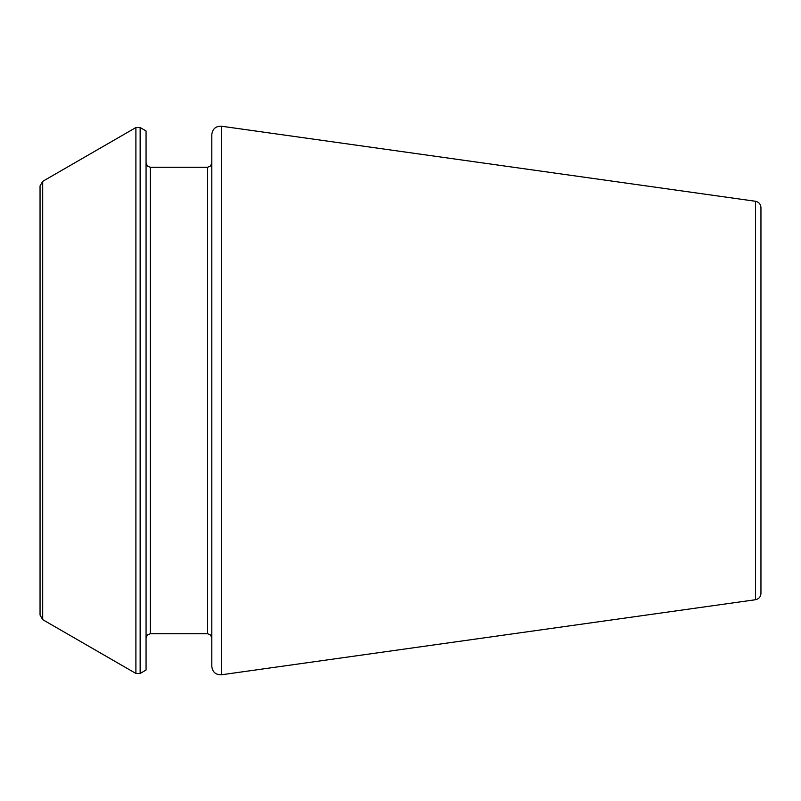 <?xml version="1.0" encoding="UTF-8"?>
<svg xmlns="http://www.w3.org/2000/svg" width="801" height="801" viewBox="0 0 801 801"><rect width="100%" height="100%" fill="white"/><g stroke="black" fill="none" stroke-linecap="round" stroke-linejoin="round"><path stroke-width="0.6" stroke-dasharray="4 3" d="M760.95 593.431L760.95 207.569M146.062 400.5L146.062 163.024L146.062 400.5M146.062 670.026L146.062 130.974M211.794 666.382L211.794 134.618M40.05 615.048L40.05 185.952M755.473 599.729L755.473 201.271M221.456 674.782L221.456 126.218M150.308 633.731L150.308 167.269M207.549 633.731L207.549 167.269M140.145 673.451L140.145 127.549M135.9 673.451L135.9 127.549M42.703 619.644L42.703 181.356"/><path stroke-width="1.2" d="M755.473 599.729L755.473 201.271C758.827 201.982 760.66 204.075 760.95 207.569L760.95 593.431C760.66 596.925 758.827 599.018 755.473 599.729L221.456 674.782C215.759 674.933 212.535 672.139 211.794 666.382L211.794 134.618C212.535 128.861 215.759 126.067 221.456 126.218L221.456 674.782M140.145 127.549L146.062 130.974L146.062 670.026L140.145 673.451L135.9 673.451L135.9 127.549L140.145 127.549L140.145 673.451M42.703 619.644L42.703 181.356L40.05 185.952L40.05 615.048L42.703 619.644L135.9 673.451M150.308 633.731L207.549 633.731L207.549 167.269L150.308 167.269L150.308 633.731L147.334 634.953L146.062 637.976M755.473 201.271L221.456 126.218M150.308 167.269L147.334 166.047L146.062 163.024M207.549 633.731L210.533 634.953L211.794 637.976M207.549 167.269L210.533 166.047L211.794 163.024M42.703 181.356L135.9 127.549"/></g></svg>
